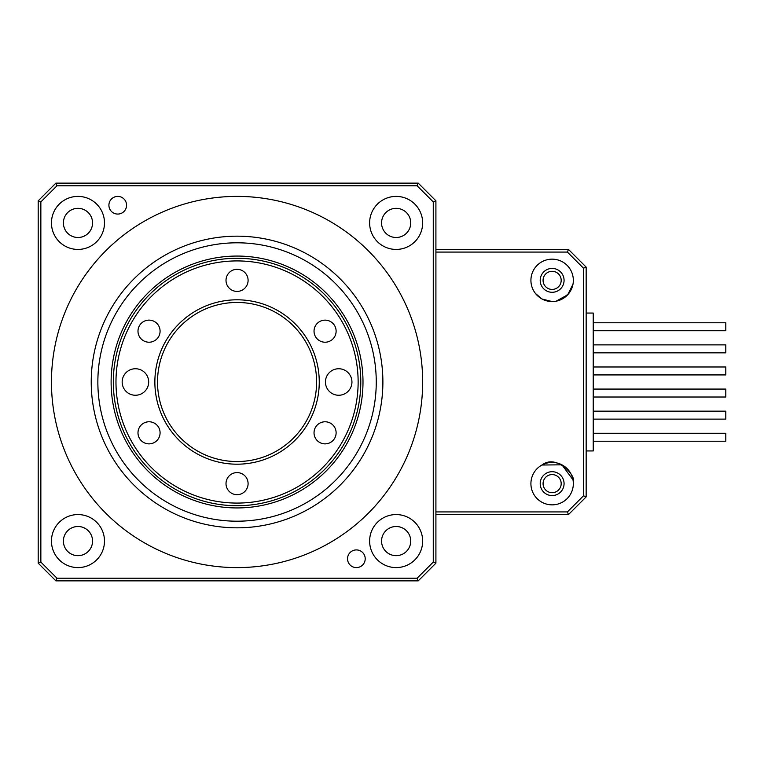 <?xml version="1.0" encoding="UTF-8"?>
<svg xmlns="http://www.w3.org/2000/svg" width="764" height="764" viewBox="0 0 764 764"><rect width="100%" height="100%" fill="white"/><g stroke="black" fill="none" stroke-linecap="round" stroke-linejoin="round"><path stroke-width="1.15" d="M541.972 465.018C556.66 453.587 576.333 476.316 573.229 481.425C576.342 476.44 556.755 453.539 541.972 465.018L561.932 464.818L573 479.821M111.114 382A125.945 125.945 0 0 1 300.023 272.929A125.945 125.945 0 0 1 300.023 491.071A125.945 125.945 0 0 1 111.114 382M97.859 382A139.201 139.201 0 0 1 306.66 261.45A139.201 139.201 0 0 1 306.66 502.55A139.201 139.201 0 0 1 97.859 382M586.16 496.896L583.505 495.798L583.505 268.202L586.16 267.104L586.16 496.896L568.483 514.573L435.91 514.573M91.231 382A145.828 145.828 0 0 1 309.974 255.711A145.828 145.828 0 0 1 309.974 508.289A145.828 145.828 0 0 1 91.231 382M51.455 382A185.595 185.595 0 0 1 329.857 221.264A185.595 185.595 0 0 1 329.857 542.736A185.595 185.595 0 0 1 51.455 382M552.133 301.57A21.211 21.211 0 0 1 533.759 269.759A21.211 21.211 0 0 1 570.498 269.759A21.211 21.211 0 0 1 552.133 301.57L541.972 298.982L535.44 293.452L541.972 298.982L538.649 296.738M573 284.179L567.681 294.789L556.116 301.197M561.129 299.574L568.76 293.538M365.211 558.761A8.834 8.834 0 0 1 351.946 566.41A8.834 8.834 0 0 1 351.946 551.111A8.834 8.834 0 0 1 365.211 558.761M126.576 205.239A8.834 8.834 0 0 1 113.32 212.889A8.834 8.834 0 0 1 113.32 197.589A8.834 8.834 0 0 1 126.576 205.239M540.205 483.641A11.928 11.928 0 0 1 558.102 473.308A11.928 11.928 0 0 1 558.102 493.974A11.928 11.928 0 0 1 540.205 483.641M552.133 504.851A21.211 21.211 0 0 1 533.759 473.031A21.211 21.211 0 0 1 570.498 473.031A21.211 21.211 0 0 1 552.133 504.851M92.559 541.084A14.583 14.583 0 0 1 77.976 555.667A14.583 14.583 0 0 1 63.393 541.084A14.583 14.583 0 0 1 77.976 526.501A14.583 14.583 0 0 1 92.559 541.084M92.559 222.916A14.583 14.583 0 0 1 77.976 237.499A14.583 14.583 0 0 1 63.393 222.916A14.583 14.583 0 0 1 77.976 208.333A14.583 14.583 0 0 1 92.559 222.916M410.726 222.916A14.583 14.583 0 0 1 396.144 237.499A14.583 14.583 0 0 1 381.561 222.916A14.583 14.583 0 0 1 396.144 208.333A14.583 14.583 0 0 1 410.726 222.916M410.726 541.084A14.583 14.583 0 0 1 396.144 555.667A14.583 14.583 0 0 1 381.561 541.084A14.583 14.583 0 0 1 396.144 526.501A14.583 14.583 0 0 1 410.726 541.084M540.205 280.359A11.928 11.928 0 0 1 558.102 270.026A11.928 11.928 0 0 1 558.102 290.692A11.928 11.928 0 0 1 540.205 280.359M418.233 580.86L417.134 578.205L433.264 562.084L435.91 563.183L418.233 580.86L55.877 580.86L56.975 578.205L417.134 578.205M433.264 562.084L433.264 201.916L435.91 200.817L435.91 563.183M418.233 183.14L417.134 185.795L56.975 185.795L55.877 183.14L418.233 183.14L435.91 200.817M433.264 201.916L417.134 185.795M40.855 562.084L38.2 563.183L38.2 200.817L40.855 201.916L40.855 562.084L56.975 578.205M38.2 563.183L55.877 580.86M55.877 183.14L38.2 200.817M56.975 185.795L40.855 201.916M435.91 511.918L567.385 511.918L568.483 514.573M567.385 511.918L583.505 495.798M586.16 267.104L568.483 249.427L567.385 252.082L435.91 252.082M583.505 268.202L567.385 252.082M435.91 249.427L568.483 249.427M396.144 567.595A26.511 26.511 0 0 1 373.176 527.829A26.511 26.511 0 0 1 419.102 527.829A26.511 26.511 0 0 1 396.144 567.595M396.144 249.427A26.511 26.511 0 0 1 373.176 209.661A26.511 26.511 0 0 1 419.102 209.661A26.511 26.511 0 0 1 396.144 249.427M77.976 249.427A26.511 26.511 0 0 1 55.008 209.661A26.511 26.511 0 0 1 100.934 209.661A26.511 26.511 0 0 1 77.976 249.427M77.976 567.595A26.511 26.511 0 0 1 55.008 527.829A26.511 26.511 0 0 1 100.934 527.829A26.511 26.511 0 0 1 77.976 567.595M157.518 382A79.542 79.542 0 0 1 237.06 302.458A79.542 79.542 0 0 1 316.602 382A79.542 79.542 0 0 1 237.06 461.542A79.542 79.542 0 0 1 157.518 382M149.037 342.224A11.049 11.049 0 0 1 139.468 325.655A11.049 11.049 0 0 1 158.606 325.655A11.049 11.049 0 0 1 149.037 342.224M149.037 443.865A11.049 11.049 0 0 1 139.468 427.296A11.049 11.049 0 0 1 158.606 427.296A11.049 11.049 0 0 1 149.037 443.865M237.06 494.68A11.049 11.049 0 0 1 227.491 478.111A11.049 11.049 0 0 1 246.619 478.111A11.049 11.049 0 0 1 237.06 494.68M325.072 443.865A11.049 11.049 0 0 1 315.513 427.296A11.049 11.049 0 0 1 334.642 427.296A11.049 11.049 0 0 1 325.072 443.865M325.072 342.224A11.049 11.049 0 0 1 315.513 325.655A11.049 11.049 0 0 1 334.642 325.655A11.049 11.049 0 0 1 325.072 342.224M237.06 291.409A11.049 11.049 0 0 1 227.491 274.839A11.049 11.049 0 0 1 246.619 274.839A11.049 11.049 0 0 1 237.06 291.409M351.946 382A13.255 13.255 0 0 1 332.063 393.479A13.255 13.255 0 0 1 332.063 370.521A13.255 13.255 0 0 1 351.946 382M148.674 382A13.255 13.255 0 0 1 128.791 393.479A13.255 13.255 0 0 1 128.791 370.521A13.255 13.255 0 0 1 148.674 382M360.789 382A123.73 123.73 0 0 1 237.06 505.73A123.73 123.73 0 0 1 113.32 382A123.73 123.73 0 0 1 237.06 258.27A123.73 123.73 0 0 1 360.789 382A123.73 123.73 0 0 1 237.06 505.73A123.73 123.73 0 0 1 113.32 382A123.73 123.73 0 0 1 237.06 258.27A123.73 123.73 0 0 1 360.789 382M552.133 289.422A9.063 9.063 0 0 1 544.283 275.833A9.063 9.063 0 0 1 559.974 275.833A9.063 9.063 0 0 1 552.133 289.422M543.07 483.641A9.063 9.063 0 0 1 556.66 475.791A9.063 9.063 0 0 1 556.66 491.481A9.063 9.063 0 0 1 543.07 483.641M586.16 313.059L593.227 313.059L593.227 450.941L586.16 450.941M593.227 374.933L725.8 374.933L725.8 366.978L593.227 366.978M593.227 419.121L725.8 419.121L725.8 411.166L593.227 411.166M593.227 441.22L725.8 441.22L725.8 433.264L593.227 433.264M593.227 397.022L725.8 397.022L725.8 389.067L593.227 389.067M593.227 330.736L725.8 330.736L725.8 322.78L593.227 322.78M593.227 352.834L725.8 352.834L725.8 344.879L593.227 344.879M154.863 382A82.197 82.197 0 0 1 278.153 310.814A82.197 82.197 0 0 1 278.153 453.186A82.197 82.197 0 0 1 154.863 382M115.975 382A121.084 121.084 0 0 1 297.597 277.141A121.084 121.084 0 0 1 297.597 486.859A121.084 121.084 0 0 1 115.975 382"/></g></svg>
